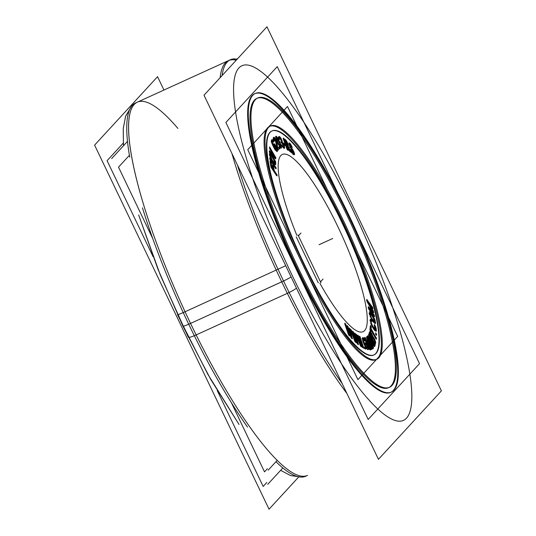 <?xml version="1.0" encoding="UTF-8"?>
<svg xmlns="http://www.w3.org/2000/svg" width="536" height="536" viewBox="0 0 536 536"><rect width="100%" height="100%" fill="white"/><g stroke="black" fill="none" stroke-linecap="round" stroke-linejoin="round"><path stroke-width="0.8" d="M390.778 392.339A164.07 34.82 -114.5 0 1 297.225 270.76A164.07 34.82 65.5 0 1 254.64 93.766A164.07 34.82 65.5 0 1 348.192 215.351A164.07 34.82 -114.5 0 1 391.092 392.191M373.954 354.926A123.052 26.117 -114.5 0 0 341.821 222.279A123.052 26.117 65.5 0 0 271.658 131.092A123.052 26.117 65.5 0 0 303.597 263.833A123.052 26.117 -114.5 0 0 373.76 355.02M273.749 170.347L273.655 169.731L273.749 170.347M273.655 169.711L273.159 166.448L273.655 169.711L271.678 166.73M272.422 165.343L272.918 168.606L272.422 165.343M271.43 166.843L270.546 161.999L271.43 166.843M270.003 161.175L270.848 166.723L270.003 161.175M271.049 167.312L276.643 175.761L271.049 167.312M273.4 164.163L273.012 163.165L273.4 164.163M273.327 162.79L275.283 164.619L273.327 162.79M275.236 164.029L275.196 163.48L272.255 160.706L275.196 163.48L275.236 164.029M269.353 153.973L269.407 154.656L269.353 153.973M269.528 155.319L271.618 160.566L269.528 155.319M269.688 158.254L269.729 158.703L269.688 158.254M269.876 159.299L275.598 168.612L269.876 159.299M271.504 154.428L275.249 158.736L271.504 154.428M275.263 158.12L274.921 157.055L275.263 158.12M269.481 148.284L273.353 155.058L269.481 148.284M274.385 156.854L269.688 151.521L274.385 156.854M269.313 151.092L269.293 151.701L269.313 151.092M269.374 152.304L275.149 162.401L269.374 152.304M349.211 335.034L347.777 328.454L349.211 335.034M348.896 331.603L350.98 337.479L348.896 331.603M351.348 338.028L351.897 338.645L351.348 338.028M351.703 337.807L351.281 335.985L351.703 337.807M351.221 335.744L349.673 329.231L351.221 335.744M349.083 328.575L349.901 332.039L349.083 328.575M347.965 327.918L347.348 326.645L347.965 327.918M346.785 326.015L347.516 329.479L346.785 326.015M344.688 323.684L348.467 334.678L344.688 323.684M348.829 335.228L349.385 335.851L348.829 335.228M355.556 341.727L355.013 339.75L355.556 341.727M354.926 339.422L354.296 337.131L354.926 339.422M354.959 337.921L357.19 343.603L354.959 337.921M357.613 344.092L358.021 344.46L357.613 344.092M357.813 343.743L357.257 341.8L357.813 343.743M354.49 333.633L355.536 337.251L354.49 333.633M353.653 333.673L352.996 332.293L353.653 333.673M352.413 331.777L353.392 335.415L352.413 331.777M350.524 330.089L354.926 341.579L350.524 330.089M355.341 342.069L355.75 342.43L355.341 342.069M361.257 346.43L360.581 344.326L361.257 346.43M360.36 342.216L362.691 347.643L360.36 342.216M363.227 347.643L362.537 345.559L363.227 347.643M359.241 336.816L360.493 340.574L359.241 336.816M358.718 337.553L357.988 336.045L358.718 337.553M357.425 335.697L358.631 339.489L357.425 335.697M355.777 334.685L360.715 346.43L355.777 334.685M364.44 347.603L364.902 348.755L364.44 347.603M366.443 344.199L365.572 343.234L366.443 344.199M365.07 343.154L365.679 344.594L365.07 343.154M366.202 344.728L367.395 347.931L366.202 344.728M363.2 339.375L364.701 340.956L363.2 339.375M364.38 339.583L362.503 337.868L364.38 339.583M362.081 338.645L362.148 339.074L362.081 338.645M362.624 340.769L362.798 341.244L362.624 340.769M363.113 342.042L364.353 344.99L363.113 342.042M364.708 345.794L364.936 346.269L364.708 345.794M365.9 348.025L366.209 348.494L365.9 348.025M367.529 349.593L367.863 349.646L367.529 349.593M368.091 349.438L367.87 347.69L368.091 349.438M369.981 344.682L371.877 348.862L369.981 344.682M367.837 339.134L366.892 337.064L367.837 339.134M366.423 337.265L369.364 345.271L366.423 337.265M365.947 339.918L364.782 337.948L365.947 339.918M364.38 338.109L369.679 349.78L364.38 338.109M368.5 345.311L370.724 349.345L368.5 345.311M371.126 349.177L370.825 348.273L371.126 349.177M369.92 340.44L373.967 346.45L369.92 340.44M374.228 346.068L373.753 344.836L374.228 346.068M368.513 334.913L371.917 341.868L368.513 334.913M373.244 344.588L370.758 340.923L373.244 344.588M368.292 337.285L367.696 336.407L368.292 337.285M367.247 336.749L372.815 348.125L367.247 336.749M372.46 336.722L372.379 336.374L372.46 336.722M370.905 333.131L369.86 331.925L370.905 333.131M369.492 332.025L369.096 333.425L369.492 332.025M369.13 334.323L374.704 345.003L369.13 334.323M374.878 344.393L375.26 343.033L374.952 341.305L375.26 343.033L374.878 344.393M373.351 337.827L372.748 337.023L373.351 337.827M370.262 326.055L369.967 329.7L370.262 326.055M370.001 330.31L370.55 331.288L370.001 330.31M370.611 330.518L370.691 329.553L370.611 330.518M371.019 330.149L375.917 338.94L371.019 330.149M370.785 328.434L370.59 326.652L370.785 328.434M375.555 334.156L376.084 335.067L375.555 334.156M374.228 325.104L374.255 325.479L374.228 325.104M374.383 326.136L375.18 329.64L374.383 326.136M370.825 322.089L370.765 321.278L370.825 322.089M371.167 320.917L371.428 321.252L371.167 320.917M371.374 320.495L370.463 319.369L371.374 320.495M370.021 320.072L370.075 320.883L370.021 320.072M370.698 323.416L370.939 324.032L370.698 323.416M371.281 324.829L371.435 325.164L371.281 324.829M371.83 325.928L372.064 326.364L371.83 325.928M372.466 327.06L373.934 329.473L372.466 327.06M374.336 330.082L374.584 330.431L374.336 330.082M375.89 331.161L375.495 327.972L375.89 331.161M369.405 314.384L369.492 314.739L369.405 314.384M370.088 316.521L370.349 317.145L370.088 316.521M371.281 318.994L371.515 319.396L371.281 318.994M371.917 320.039L373.364 322.223L371.917 320.039M375.066 323.496L374.557 320.24L375.066 323.496M371.046 313.661L373.284 317.031M369.177 313.011L369.291 313.788L369.177 313.011M370.322 305.781L372.366 308.569L370.322 305.781M372.145 307.55L368.212 302.11L372.145 307.55M368.192 302.083L373.525 311.349M366.584 299.885L366.858 301.158L366.584 299.885M367.106 301.828L371.837 309.969L367.106 301.828M372.5 311.121L368.701 307.644L372.5 311.121M368.158 307.148L368.453 308.508L368.158 307.148M368.708 309.084L374.061 316.394L368.708 309.084M373.84 315.376L369.458 309.319L373.84 315.376M370.939 310.632L373.25 312.669L370.939 310.632M373.11 312.019L372.969 311.349L373.11 312.019M272.194 141.223L272.911 142.074L272.194 141.223M272.643 141.048L272.214 140.935M272.63 141.028L271.625 139.956L272.63 141.028M271.156 140.975L271.25 141.457L271.156 140.975M271.417 142.134L271.571 142.596L271.417 142.134M271.859 143.373L272.08 143.929L271.859 143.373M272.429 144.733L272.871 145.691L272.429 144.733M273.253 146.482L273.708 147.393L273.253 146.482M274.11 148.157L274.593 149.055L274.11 148.157M275.002 149.752L275.276 150.207L275.002 149.752M276.891 151.433L276.844 149.732L276.891 151.433M276.837 149.685L276.576 148.385M274.8 145.142L273.702 143.983L274.8 145.142M274.023 138.837L275.584 141.464L277.105 148.211L275.584 141.464L274.023 138.837M277.34 148.941L277.782 149.886L277.34 148.941M278.13 149.604L279.424 148.566L278.887 147.434L279.424 148.566L278.13 149.604M278.841 147.333L277.936 148.063L278.841 147.333M277.239 146.871L276.107 141.852L277.239 146.871M274.74 138.744L273.487 137.544L275.571 140.03M273.012 139.038L273.132 139.521L273.012 139.038M273.367 140.264L273.661 140.975L273.367 140.264M276.422 140.532L276.596 140.988L276.422 140.532M276.931 141.792L277.574 143.246L276.931 141.792M277.943 144.043L278.171 144.499L277.943 144.043M280.033 147.581L280.355 147.943L280.033 147.581M281.085 147.949L280.938 146.429L281.085 147.949M277.032 137.739L275.906 136.586L277.032 137.739M275.484 136.861L275.504 137.283L275.484 136.861M275.765 138.663L275.873 138.998L275.765 138.663M284.221 147.889L284.1 146.911L284.221 147.889M281.923 142.375L281.775 141.424L281.923 142.375M280.167 137.926L278.8 136.714L280.167 137.926M278.365 137.39L278.419 137.759L278.365 137.39M278.566 138.422L278.794 139.079L278.566 138.422M279.397 137.973L280.837 139.682L281.306 141.739L280.837 139.682L279.397 137.973M280.891 141.913L281.273 142.837L280.891 141.913M281.822 143.145L283.062 144.921L283.645 147.011L283.062 144.921L281.822 143.145M281.313 145.35L281.507 145.745L281.313 145.35M286.559 145.618L287.397 146.201L289.889 151.621L287.397 146.201L286.559 145.618M287.691 144.606L287.323 143.259M285.909 140.854L283.732 138.971L285.909 140.854M283.115 138.543L287.236 149.758L283.115 138.543M284.864 144.981L284.053 143.963L284.864 144.981M283.47 143.668L283.913 144.794L283.47 143.668M284.442 145.149L285.045 145.45L284.442 145.149M290.452 144.78L288.998 143.166L290.452 144.78M289.695 146.978L290.01 147.567L289.695 146.978M291.41 149.49L293.346 153.122L291.41 149.49M292.844 153.222L292.388 152.807L292.844 153.222M290.271 149.745L290.512 150.355L290.271 149.745M290.867 151.152L291.195 151.849L290.867 151.152M291.591 152.566L291.919 153.088L291.591 152.566M292.844 154.194L293.293 154.603L292.844 154.194M293.795 152.941L294.03 154.636L293.795 152.934L293.554 153.323M293.246 151.259L291.41 148.954M292.288 149.752L290.961 148.11L292.288 149.752M289.688 144.68L291.075 146.65L289.688 144.68M318.29 282.881L296.24 236.852L318.29 282.881M274.868 145.859L276.248 148.874L276.328 150.16L276.248 148.874L274.868 145.859M277.058 138.422L279.437 143.112L280.509 146.676L279.437 143.112L277.058 138.422M287.035 144.867L285.802 144.01L287.035 144.867M285.708 141.249L287.202 144.532L286.057 141.665L284.696 140.539L285.708 141.249M369.967 334.343L370.255 333.325L369.967 334.343M370.564 333.439L371.917 336.132L371.703 337.566L371.917 336.132L370.564 333.439M373.579 338.94L374.49 341.064L374.275 342.497L374.49 341.064L373.579 338.94M372.42 339.04L372.708 338.022L372.42 339.04M370.028 314.88L369.907 314.096L370.028 314.88M370.289 313.486L373.203 317.815L374.342 321.969L373.203 317.815L370.289 313.486M376.352 359.448A128.184 27.202 -114.5 0 0 342.618 221.415A128.184 27.202 65.5 0 0 270.01 126.228M269.528 126.422A128.184 27.202 65.5 0 0 302.8 264.697A128.184 27.202 -114.5 0 0 375.883 359.683M389.116 387.441A158.944 33.735 -114.5 0 0 347.395 216.216A158.944 33.735 65.5 0 0 256.764 98.436A158.944 33.735 65.5 0 0 298.016 269.889A158.944 33.735 -114.5 0 0 388.647 387.675M268.161 470.199L277.219 460.35M267.437 468.685L264.516 471.861L231.331 402.603M152.787 238.661L118.516 167.131L129.424 155.273M285.701 265.715L183.252 312.609A205.094 43.523 65.5 0 0 247.491 427.051M296.455 288.167A10.258 1.521 153.6 0 1 289.152 292.482M441.403 390.885L266.962 26.8L204.015 95.227L378.456 459.312L441.403 390.885M293.473 261.159A164.07 34.82 65.5 0 0 391.407 392.05A164.07 34.82 65.5 0 0 344.34 205.864M353.211 224.376A164.07 34.82 65.5 0 0 255.27 93.478A164.07 34.82 65.5 0 0 302.338 279.671M267.725 484.363L282.827 467.948L267.732 484.356M127.488 141.383L111.656 158.596L127.488 141.383M163.942 90.041L157.544 76.688L94.597 145.115L269.038 509.2L298.539 477.134M183.252 312.602L177.972 314.699M194.32 335.717A10.258 1.521 153.6 0 1 188.283 337.164L160.311 275.055L138.656 214.97L158.053 269.434L182.903 326.116L210.769 379.475L239.036 424.472L207.935 374.463L177.637 314.934M235.123 58.913A205.094 43.523 65.5 0 0 230.326 59.771A205.094 43.523 65.5 0 0 222.098 75.563M237.354 164.813A205.094 43.523 65.5 0 0 289.165 292.509L194.34 335.75A205.094 43.523 65.5 0 1 142.469 207.861M230.326 59.771L135.501 103.013A205.094 43.523 65.5 0 0 129.759 157.209M278.077 269.374A205.094 43.523 65.5 0 0 342.216 383.669M275.953 461.724A205.094 43.523 65.5 0 0 305.674 476.229L307.497 475.392A205.094 43.523 -114.5 0 1 190.555 323.416L281.735 281.842A205.094 43.523 -114.5 0 0 346.933 393.518A205.094 43.523 -114.5 0 1 281.735 281.842A205.094 43.523 65.5 0 1 231.907 153.45A205.094 43.523 65.5 0 0 281.735 281.842M358.175 253.99L397.672 336.42L357.914 379.635L397.672 336.42L358.175 253.99L397.672 336.42L357.914 379.635L397.672 336.42L358.175 253.99L397.672 336.42L357.914 379.635L397.672 336.42L358.175 253.99L397.672 336.42L357.914 379.635L247.746 149.691L287.497 106.47L247.746 149.691L357.914 379.635L247.746 149.691L287.497 106.47L247.746 149.691L357.914 379.635L247.746 149.691L287.497 106.47L247.746 149.691L357.914 379.635L247.746 149.691L287.497 106.47L327.369 189.69M345.506 229.08A123.052 26.117 65.5 0 0 272.047 130.911A123.052 26.117 65.5 0 0 307.349 270.553M300.703 256.67A123.052 26.117 65.5 0 0 374.155 354.839A123.052 26.117 65.5 0 0 338.853 215.197M323.061 279.082L320.414 281.956M320.923 282.807L297.969 234.902M298.344 235.894L300.991 233.019M277.079 175.855L276.844 174.321M271.095 166.609L277.233 175.882M270.358 160.726L271.337 167.178M271.33 162.401L270.198 160.7M271.92 167.299L271.089 161.832M272.777 164.887L273.507 169.698M273.749 166.569L272.616 164.86M274.238 170.81L273.507 165.993M277.085 174.897L274.003 170.234M276.127 167.909L273.735 164.016M276.013 168.673L275.906 167.346M269.95 158.602L276.194 168.766M270.064 157.839L270.171 159.165M273.146 163.051L269.883 157.745M269.675 154.529L273.105 163.125M269.729 153.557L269.856 155.172M272.469 160.606L269.588 153.39M275.752 163.453L272.147 160.05M275.698 164.679L275.571 163.065M272.831 161.778L275.839 164.592M274.097 164.746L272.831 161.53M275.765 161.865L270.245 152.217M275.538 162.421L275.564 161.316M269.474 151.621L275.745 162.576M269.709 150.71L269.675 152.17M274.955 156.874L269.528 150.71M269.581 147.594L274.981 157.028M269.809 147.045L269.782 148.15M275.873 157.845L269.601 146.884M275.638 158.75L275.671 157.296M270.271 152.371L275.819 158.756M275.209 144.908L274.399 143.97M275.899 146.107L274.834 144.378M276.496 147.373L275.504 145.39M276.998 148.713L276.14 146.583M277.346 149.846L276.71 147.936M277.481 150.804L277.166 149.175M277.367 151.246L277.434 150.328M277.166 151.494L277.434 150.958M276.844 151.487L277.313 151.36M276.268 150.944L277.085 151.581M275.645 150.04L276.603 151.313M274.968 148.887L276.04 150.616M274.09 147.219L275.37 149.584M273.253 145.517L274.492 147.983M272.456 143.755L273.635 146.308M271.94 142.429L272.804 144.559M271.591 141.296L272.228 143.206M271.464 140.338L271.779 141.966M271.578 139.896L271.504 140.814M271.745 139.715L271.511 140.177M272.067 139.715L271.598 139.842M272.643 140.258L271.826 139.628M273.266 141.169L272.308 139.889M273.668 141.913L272.871 140.579M273.253 142L273.521 141.471M272.69 141.028L273.501 142.161M272.08 141.45L272.382 140.854L273.032 141.43M272.167 142L272.12 141.115M272.362 142.757L272.087 141.464M273.796 145.993L272.161 142.06M273.092 144.486L272.429 142.891M273.501 144.419L273.923 146.375M273.621 143.983L273.554 144.908M273.822 143.742L273.554 144.271M274.144 143.742L273.675 143.869M274.72 144.285L273.903 143.655M275.062 145.343L275.859 146.676M274.78 145.122L275.444 145.886M274.124 145.537L274.459 144.881L275.115 145.457M274.291 144.961L274.734 145.062M274.211 146.094L274.164 145.209M274.412 146.844L274.137 145.558M274.62 147.501L274.244 146.187M275.022 148.338L274.352 146.743M276.221 150.174L274.653 147.541M275.805 149.651L275.008 148.318M276.522 150.328L275.873 149.772M276.697 150.274L276.254 150.174M276.864 149.691L276.529 150.355M276.777 149.142L276.824 150.026M275.464 145.946L276.777 149.082M275.852 146.656L276.516 148.251M277.413 148.077L278.365 150.107M275.906 140.968L277.668 148.787M275.464 139.836L276.114 141.672M275.008 139.883L275.249 140.399M274.399 138.509L275.102 139.239M274.11 138.596L274.673 138.703M273.963 138.831L274.298 138.556M273.889 139.34L274.077 138.63M274.07 140.077L273.883 138.924M274.399 140.981L273.909 139.434M273.976 140.861L274.358 140.553M273.467 139.373L274.218 141.203M273.273 138.315L273.715 140.104M273.286 137.765L273.373 138.878M273.554 137.377L273.26 138.121M274.184 137.384L273.581 137.343M274.64 137.853L273.923 137.25M275.323 138.804L274.305 137.477M275.846 139.883L274.935 138.188M276.455 141.43L275.712 139.601M276.663 142.208L276.174 140.66M278.03 148.492L276.482 141.524M279.31 147.092L277.889 148.244M280 148.787L279.048 146.75M278.104 149.765L279.893 148.325M276.978 140.821L278.318 143.869M276.509 139.568L277.313 141.625M276.254 138.824L276.804 140.358M275.946 137.826L276.509 139.581M275.852 137.122L276.127 138.496M275.859 136.405L275.926 137.645M276.174 136.238L275.805 136.714M276.69 136.573L275.986 136.271M277.36 137.417L276.395 136.318M277.882 138.214L276.991 136.941M279.437 141.283L277.487 137.578M278.834 140.037L278.043 138.536M280.408 143.534L279.062 140.486M281.434 146.529L280.073 142.73M281.132 145.531L280.583 143.996M281.534 147.233L281.253 145.859M281.521 147.949L281.46 146.71M281.206 148.117L281.574 147.648M280.69 147.789L281.4 148.083M280.02 146.938L280.991 148.036M279.497 146.14L280.388 147.413M278.934 145.082L279.893 146.777M278.553 144.325L279.336 145.819M277.95 143.072L278.941 145.095M277.715 141.826L276.79 139.521M278.499 143.574L277.373 141.022M279.229 145.055L278.13 142.77M280.134 146.442L278.841 144.325M280.502 146.797L279.752 145.899M280.857 146.851L280.194 146.516M280.965 146.395L280.663 146.884M280.837 145.725L280.924 146.73M280.335 144.084L280.958 146.315M279.671 142.529L280.589 144.834M278.881 140.78L280.006 143.333M278.151 139.306L279.249 141.584M277.253 137.913L278.546 140.03M276.877 137.558L277.635 138.456M276.529 137.504L277.186 137.839M276.422 137.96L276.717 137.471M276.549 138.63L276.455 137.625M277.052 140.271L276.429 138.04M284.696 147.588L283.638 144.432M284.616 147.909L284.623 147.065M284.515 148.291L284.643 147.554M283.691 148.13L284.482 148.338M283.269 147.708L283.959 148.291M282.76 147.058L283.604 148.05M282.338 146.462L283.129 147.521M281.876 145.578L282.733 147.072M281.507 144.774L282.278 146.328M282.171 145.29L281.588 145.135M282.526 146.154L281.849 144.881M282.874 146.616L282.13 145.464M283.095 146.804L282.492 146.1M283.51 147.045L282.767 146.482M283.899 147.078L283.249 146.904M284.107 146.837L283.705 147.099M284.093 146.522L284 147.045M283.966 145.946L284.107 146.944M283.765 145.39L284.1 146.562M283.289 144.338L284.033 146.14M282.707 143.333L283.658 145.122M282.305 142.904L283.095 143.963M281.829 142.703L282.633 143.259M281.574 142.697L282.09 142.831M281.119 141.33L281.856 143.132M281.675 141.839L281.166 141.705M281.829 141.316L281.507 141.906M281.668 140.693L281.815 141.685M281.34 139.655L281.809 141.31M280.871 139.655L281.085 140.171M280.583 138.368L281.434 139.856M280.181 137.919L280.978 138.971M279.772 137.719L280.522 138.281M279.524 137.725L280.04 137.859M279.316 137.96L279.725 137.705M279.39 138.556L279.397 137.712M279.638 139.387L279.316 138.033M279.095 138.938L279.678 139.092M278.74 137.611L279.343 139.353M278.7 136.807L278.908 138.261M278.841 136.492L278.713 137.229M279.29 136.499L278.727 136.68M280.067 137.035L279.202 136.479M280.596 137.725L279.752 136.734M281.3 138.891L280.214 137.203M281.769 139.996L280.911 138.181M282.264 141.457L281.655 139.708M282.372 142.1L282.05 140.747M282.331 142.67L282.284 141.558M283.048 143.219L282.157 142.268M283.531 144.177L282.673 142.683M283.993 145.236L283.135 143.42M284.576 146.931L284.093 145.457M285.594 145.671L284.804 143.641M284.214 144.66L285.567 145.336M283.712 143.092L284.502 145.122M285.092 144.104L283.738 143.427M286.19 144.908L287.939 146.12M288.341 150.475L286.19 144.613M287.537 149.624L288.341 150.181M283.363 137.966L287.825 150.114M285.715 139.896L283.37 138.261M286.257 140.512L285.407 139.621M286.901 141.618L285.889 140.023M287.51 142.824L286.499 140.928M287.845 143.641L287.129 142.047M288.167 144.593L287.524 142.844M288.294 145.209L287.926 143.862M288.328 145.913L288.167 144.606M288.073 145.986L288.361 145.564M291.128 152.398L287.946 145.497M290.204 151.48L291.088 152.097M287.611 145.618L290.532 151.983M287.577 144.794L285.661 143.454M287.691 144.599L287.343 144.727M287.591 144.057L287.604 144.841M287.008 142.482L287.557 143.996M286.619 141.685L287.33 143.28M286.244 141.136L287.001 142.442M285.923 140.847L286.633 141.705M284.328 139.829L286.244 141.169M285.943 143.95L284.328 139.534M291.39 146.502L292.281 147.313M291.115 145.691L291.731 147.052M289.855 144.291L291.497 146.462M290.391 144.7L291.142 145.712M289.695 144.392L290.123 144.452M289.614 144.707L289.862 144.318M289.882 145.537L289.601 144.298M290.465 146.884L289.795 145.29M290.941 147.534L290.097 146.147M291.296 147.956L290.546 146.944M291.832 148.365L290.947 147.554M292.415 149.109L291.497 148.003M292.964 150.006L292.033 148.586M293.661 151.353L292.569 149.33M294.15 152.492L293.279 150.583M294.478 153.631L293.835 151.708M294.519 154.288L294.311 152.974M294.385 154.763L294.499 153.839M294.096 154.757L294.485 154.549M293.648 154.442L294.311 154.777M292.857 153.671L293.936 154.656M292.281 152.928L293.199 154.033M291.55 151.688L292.663 153.464M290.88 150.187L291.939 152.412M290.505 149.162L291.236 150.984M291.396 150.234L290.505 149.423M291.738 151.279L291.068 149.685M292.288 152.204L291.37 150.502M292.73 152.646L291.906 151.601M293.473 153.256L292.388 152.271M293.735 153.276L293.192 153.068M293.681 152.258L293.768 153.263M293.346 151.42L293.829 152.874M292.85 150.529L293.661 152.197M291.959 149.383L292.79 150.435M290.927 148.278L291.758 149.33M290.371 147.4L291.309 148.814M289.681 146.047L290.773 148.07M289.313 145.001L290.043 146.824M289.031 144.09L289.601 145.779M288.857 143.293L289.246 144.8M289.038 142.871L288.924 143.795M289.326 142.884L288.931 143.085M289.668 143.085L289.118 142.877M290.184 143.621L289.386 142.898M290.76 144.358L289.842 143.259M291.396 145.537L290.378 143.795M291.986 146.77L290.994 144.8M292.288 147.574L291.624 145.98M349.847 335.978L348.105 327.965M348.769 334.544L349.954 335.864M344.95 323.121L349.077 335.121M345.881 324.401L344.909 323.315M348.789 333.178L345.579 323.824M347.114 325.526L348.722 333.097M348.186 326.96L347 325.64M351.308 335.971L347.877 326.377M349.405 328.072L351.241 335.905M350.283 329.285L349.305 328.2M352.366 338.779L350.035 328.776M351.281 337.338L352.467 338.658M348.038 327.885L351.596 337.921M356.239 342.598L353.8 333.694M355.227 341.439L356.299 342.39M350.765 329.506L355.536 341.975M351.636 330.551L350.758 329.767M355.046 339.737L351.328 330.015M352.715 331.255L354.986 339.683M353.72 332.414L352.648 331.456M357.324 341.767L353.405 331.871M354.785 333.097L357.264 341.72M355.609 334.096L354.732 333.312M358.51 344.628L355.355 333.606M357.499 343.462L358.571 344.42M353.74 333.64L357.813 344.005M361.941 347.147L358.859 337.546M361.023 346.29L361.954 346.866M356.005 334.102L361.331 346.779M356.802 334.893L356.038 334.424M360.648 344.3L356.5 334.404M357.706 335.147L360.594 344.259M358.618 336.005L357.686 335.435M362.631 345.512L358.309 335.516M359.509 336.253L362.584 345.486M360.266 337.023L359.502 336.548M363.924 348.373L360.004 336.561M362.999 347.502L363.937 348.078M358.805 337.513L363.314 347.991M365.867 349.211L365.043 347.167M365.21 348.614L365.827 348.856M364.674 347.02L365.492 349.063M365.331 347.616L364.715 347.375M368.205 347.274L366.296 342.732M368.527 348.246L367.897 346.484M368.58 349.09L368.339 347.583M368.46 349.438L368.56 348.641M368.178 349.526L368.554 349.204M367.549 349.351L368.366 349.479M367.08 348.97L367.797 349.465M366.57 348.326L367.395 349.264M365.86 347.187L366.946 348.829M365.304 346.102L366.262 347.857M364.728 344.815L365.693 346.872M363.173 341.077L365.09 345.62M362.745 339.851L363.495 341.874M362.497 338.913L362.993 340.601M362.403 338.035L362.651 339.543M362.53 337.693L362.43 338.484M362.812 337.6L362.43 337.921M363.442 337.774L362.624 337.647M363.911 338.156L363.194 337.66M364.42 338.799L363.596 337.861M365.13 339.938L364.045 338.296M365.706 341.291L364.741 339.234M365.009 340.816L365.632 340.909M364.547 339.683L365.317 341.218M364.145 339.301L364.929 340.313M363.81 339.134L364.48 339.656M363.254 339.141L364.071 339.268M363.14 339.449L363.428 339.074M363.214 340.045L363.2 339.147M363.475 340.883L363.127 339.502M363.884 341.928L363.254 340.166M365.485 345.68L363.576 341.137M365.994 346.685L365.123 344.882M366.45 347.402L365.599 345.934M366.845 347.824L366.061 346.812M367.18 347.991L366.51 347.469M367.736 347.985L366.919 347.857M367.85 347.676L367.562 348.052M367.776 347.08L367.79 347.978M367.401 346.182L367.904 347.676M366.524 344.159L367.703 346.966M365.981 344.454L366.805 344.581M365.297 342.571L366.262 344.876M366.57 343.154L365.358 342.96M367.917 339.094L372.46 349.09M371.683 349.385L367.957 339.107M371.033 349.204L371.629 348.956M366.014 339.918L371.327 349.532M370.57 349.874L366.034 339.878M369.987 349.64L370.477 349.438M364.594 337.526L370.255 350.008M365.331 337.7L364.688 337.968M370.972 348.206L365.043 337.365M366.671 336.688L370.912 348.233M367.374 336.849L366.731 337.117M372.775 348.963L367.106 336.481M372.185 348.722L372.674 348.521M373.625 348.011L368.366 337.258M373.143 348.032L373.492 347.529M367.428 336.119L373.398 348.34M368.018 335.938L367.555 336.608M373.833 344.695L367.756 335.737M368.688 334.283L373.833 344.802M369.17 334.263L368.822 334.772M374.885 346.176L368.915 333.962M374.296 346.357L374.758 345.693M368.359 337.358L374.557 346.564M372.929 336.936L372.734 335.951M373.163 336.769L372.748 336.595M375.508 341.566L372.855 336.487M374.188 338.35L373.398 337.09M375.126 340.394L374.423 338.799M375.736 342.551L375.274 340.836M375.656 343.067L375.642 342.002M375.059 344.956L375.689 342.718M369.137 333.405L375.3 345.204M369.927 331.684L369.297 333.921M370.202 331.583L369.813 331.878M370.738 332.146L369.974 331.516M371.327 332.936L370.403 331.791M371.736 333.653L370.945 332.394M372.929 336.635L371.341 332.957M372.547 335.462L371.85 333.868M370.175 334.839L370.684 333.01M372.125 338.37L370.014 334.323M372.399 336.3L371.89 338.129M372.286 335.697L372.393 336.682M371.997 334.953L372.426 336.32M371.589 334.129L372.292 335.724M371.16 334.216L371.415 334.705M370.55 333.151L371.723 334.384M370.671 332.957L371.301 333.62M373.773 338.377L374.543 339.844M373.002 337.848L374.175 339.08M373.123 337.653L373.753 338.317M372.627 339.536L373.136 337.707M374.698 343.301L372.466 339.02M374.979 341.224L374.463 343.06M374.858 340.628L374.966 341.613M374.57 339.884L374.999 341.251M374.162 339.06L374.865 340.655M370.671 325.7L370.309 330.169M371.482 327.355L370.456 325.513M371.126 328.91L371.294 326.813M376.567 338.471L370.939 328.367M376.299 338.94L376.379 337.928M370.885 329.017L376.513 339.12M370.925 331.288L371.1 329.198M370.121 329.627L371.147 331.469M376.681 334.611L375.649 332.843M376.48 335.094L376.48 334.055M375.656 333.466L376.681 335.235M375.85 332.983L375.857 334.022M374.604 324.689L374.698 325.995M375.455 326.451L374.416 324.555M375.944 327.858L375.1 325.68M376.185 328.789L375.682 327.101M376.305 329.627L376.024 328.132M376.359 330.833L376.232 329.104M376.238 331.261L376.366 330.437M375.977 331.308L376.339 331.04M375.461 330.92L376.192 331.322M374.945 330.263L375.77 331.194M374.309 329.298L375.314 330.739M372.44 326.19L374.711 329.915M371.81 324.99L372.842 326.893M371.301 323.865L372.198 325.761M370.798 322.491L371.649 324.662M370.564 321.56L371.059 323.248M370.436 320.716L370.724 322.216M370.389 319.516L370.51 321.245M370.503 319.088L370.383 319.912M370.765 319.041L370.403 319.309M371.281 319.423L370.557 319.021M371.957 320.515L370.952 319.074M371.837 321.305L371.743 319.999M371.267 320.361L372.004 321.319M371.133 320.622L371.555 320.595M371.12 321.118L371.267 320.474M371.254 322.471L371.133 320.742M371.468 323.309L371.173 321.928M371.81 324.213L371.274 322.625M372.252 325.131L371.502 323.429M372.781 326.055L371.877 324.347M374.651 329.07L372.379 325.345M375.126 329.68L374.255 328.474M375.448 329.895L374.778 329.265M375.609 329.727L375.187 329.754M375.629 329.231L375.475 329.875M375.488 327.878L375.609 329.607M375.274 327.04L375.568 328.421M374.939 326.136L375.468 327.724M374.483 325.379L375.26 326.906M369.659 313.62L370.061 315.275M369.498 312.367L369.78 314.217M369.538 311.798L369.538 312.843M369.74 311.61L369.485 312.106M370.188 311.825L369.572 311.691M370.678 312.367L369.914 311.651M371.287 313.218L370.329 311.972M373.136 316.052L370.905 312.676M373.773 317.185L372.734 315.403M374.309 318.297L373.378 316.448M374.872 319.704L373.94 317.5M375.167 320.702L374.57 318.92M375.368 321.654L374.959 319.999M375.522 322.913L375.247 321.057M375.481 323.476L375.481 322.431M375.287 323.664L375.535 323.168M374.832 323.449L375.455 323.583M374.349 322.906L375.106 323.623M373.733 322.056L374.698 323.302M371.89 319.221L374.121 322.598M371.247 318.089L372.292 319.871M370.718 316.977L371.649 318.826M370.155 315.57L371.086 317.774M369.853 314.572L370.45 316.354M370.51 315.329L370.235 313.473M370.778 316.233L370.383 314.719M371.153 317.151L370.543 315.503M371.615 318.036L370.825 316.354M372.145 318.9L371.227 317.279M373.974 321.613L371.743 318.243M374.423 322.123L373.592 321.091M374.698 322.223L374.095 321.788M374.758 321.339L374.718 322.19M374.51 319.945L374.791 321.801M374.242 319.041L374.644 320.555M373.867 318.123L374.476 319.771M373.411 317.238L374.202 318.92M372.882 316.374L373.8 317.995M370.604 313.158L371.435 314.183M370.322 313.051L370.932 313.486M370.262 313.935L370.309 313.084M368.205 302.17L372.949 308.649M373.713 312.796L373.257 310.692M369.693 309.004L373.8 312.629M374.403 315.362L369.659 308.877M374.517 316.528L374.141 314.786M368.728 308.388L374.644 316.481M368.487 306.659L368.982 308.957M373.056 311.081L368.393 306.827M367.14 301.031L373.096 311.289M366.912 299.396L367.408 301.688M372.708 307.53L366.785 299.443M372.822 308.696L372.446 306.961M346.993 228.256A128.184 27.202 65.5 0 0 270.479 125.994A128.184 27.202 65.5 0 0 307.249 271.45M300.321 256.992A128.184 27.202 65.5 0 0 376.835 359.254A128.184 27.202 65.5 0 0 340.059 213.79M337.425 192.277L277.233 66.638L225.877 122.456L368.185 419.474L419.534 363.656L359.589 238.54M352.588 224.805A158.944 33.735 65.5 0 0 257.716 98.001A158.944 33.735 65.5 0 0 303.309 278.372M294.72 260.442A158.944 33.735 65.5 0 0 389.598 387.247A158.944 33.735 65.5 0 0 343.998 206.876M217.248 390.597L263.169 486.44L266.821 482.467M153.108 256.724L107.093 160.679L123.267 143.099M283.551 280.991A10.258 0.891 -25.6 0 0 291.088 276.965A10.258 0.891 154.4 0 1 283.551 280.991L188.732 324.247L283.557 281.011A10.258 0.891 154.4 0 0 291.088 276.965M236.242 60.193A205.094 43.523 65.5 0 0 220.122 77.713A205.094 43.523 65.5 0 1 228.504 60.608L137.323 102.182A205.094 43.523 65.5 0 0 190.555 323.416A205.094 43.523 65.5 0 1 128.814 134.704A205.094 43.523 65.5 0 1 177.878 128.406M352.969 210.159A194.836 41.346 65.5 0 0 238.842 68.012A194.836 41.346 65.5 0 0 292.442 275.953A194.836 41.346 -114.5 0 0 406.576 418.093A194.836 41.346 -114.5 0 0 352.969 210.159A194.836 41.346 -114.5 0 1 406.576 418.093A194.836 41.346 -114.5 0 1 292.442 275.953A194.836 41.346 65.5 0 1 238.842 68.012A194.836 41.346 65.5 0 1 352.969 210.159M348.192 215.351A164.07 34.82 -114.5 0 1 393.33 390.456A164.07 34.82 -114.5 0 1 297.225 270.76A164.07 34.82 65.5 0 1 252.081 95.649A164.07 34.82 65.5 0 1 348.192 215.351M183.031 325.841A10.258 0.891 -25.6 0 0 188.726 324.226A10.258 0.891 154.4 0 1 183.165 325.714A10.258 0.891 154.4 0 0 188.726 324.226M328.179 240.564L319.061 244.718M341.821 222.279A123.052 26.117 65.5 0 0 269.742 132.506A123.052 26.117 65.5 0 0 303.597 263.833A123.052 26.117 -114.5 0 0 375.676 353.606A123.052 26.117 -114.5 0 0 341.821 222.279M296.87 235.398A97.418 20.676 -114.5 0 1 297.024 161.919A97.418 20.676 -114.5 0 1 365.606 304.629A97.418 20.676 -114.5 0 1 319.885 283.283A97.418 20.676 -114.5 0 0 365.606 304.629A97.418 20.676 -114.5 0 0 297.024 161.919A97.418 20.676 -114.5 0 0 296.87 235.398M342.618 221.415A128.184 27.202 65.5 0 0 267.531 127.896A128.184 27.202 65.5 0 0 302.8 264.697A128.184 27.202 -114.5 0 0 377.88 358.216A128.184 27.202 -114.5 0 0 342.618 221.415M347.395 216.216A158.944 33.735 65.5 0 0 254.292 100.259A158.944 33.735 65.5 0 0 298.016 269.889A158.944 33.735 -114.5 0 0 391.126 385.853A158.944 33.735 -114.5 0 0 347.395 216.216M332.735 238.48L323.617 242.641L332.735 238.48M237.461 58.866L229.596 60.146L237.461 58.866M280.63 470.34L290.445 475.499L300.877 477.087L290.445 475.499L280.63 470.34M131.709 106.068L125.598 116.245L123.226 128.787L123.461 145.759L123.253 128.452L125.652 116.104L131.709 106.068"/></g></svg>
